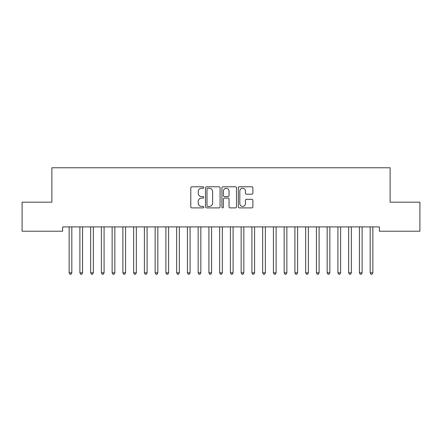 <?xml version="1.0" encoding="UTF-8"?>
<svg xmlns="http://www.w3.org/2000/svg" width="442" height="442" viewBox="0 0 442 442"><rect width="100%" height="100%" fill="white"/><g stroke="black" fill="none" stroke-linecap="round" stroke-linejoin="round"><path stroke-width="0.66" d="M203.801 187.524A0.74 0.74 0 0 0 203.06 186.784L191.845 186.784A1.055 1.055 0 0 0 190.789 187.839L190.789 206.834A1.055 1.055 0 0 0 191.845 207.889L203.06 207.889A0.74 0.74 0 0 0 203.801 207.149A0.74 0.74 0 0 0 203.06 206.414L201.607 206.414A3.376 3.376 0 0 1 198.231 203.033L198.231 201.453A3.376 3.376 0 0 1 201.607 198.077L203.06 198.077A0.74 0.74 0 0 0 203.801 197.336A0.74 0.74 0 0 0 203.06 196.596L201.607 196.596A3.376 3.376 0 0 1 198.231 193.22L198.231 191.64A3.376 3.376 0 0 1 201.607 188.259L203.06 188.259A0.74 0.74 0 0 0 203.801 187.524M251.841 194.226A1.055 1.055 0 0 0 252.896 193.165L252.896 187.839A1.055 1.055 0 0 0 251.841 186.784L239.387 186.784A1.055 1.055 0 0 0 238.332 187.839L238.332 206.834A1.055 1.055 0 0 0 239.387 207.889L251.841 207.889A1.055 1.055 0 0 0 252.896 206.834L252.896 200.397A1.055 1.055 0 0 0 251.841 199.342L246.514 199.342A1.055 1.055 0 0 0 245.459 200.397L245.459 203.591A2.823 2.823 0 0 1 242.636 206.414A2.823 2.823 0 0 1 239.813 203.591L239.813 191.082A2.823 2.823 0 0 1 242.636 188.259A2.823 2.823 0 0 1 245.459 191.082L245.459 193.165A1.055 1.055 0 0 0 246.514 194.226L251.841 194.226M379.369 226.901L62.631 226.901L62.631 231.205L22.1 231.205L22.1 202.176L51.88 202.176L51.88 167.772L390.12 167.772L390.12 202.176L419.9 202.176L419.9 231.205L379.369 231.205L379.369 226.901M220.077 187.839A1.055 1.055 0 0 0 219.022 186.784L206.569 186.784A1.055 1.055 0 0 0 205.513 187.839L205.513 206.834A1.055 1.055 0 0 0 206.569 207.889L219.022 207.889A1.055 1.055 0 0 0 220.077 206.834L220.077 187.839M222.978 186.784L235.431 186.784A1.055 1.055 0 0 1 236.487 187.839L236.487 206.834A1.055 1.055 0 0 1 235.431 207.889L230.1 207.889A1.055 1.055 0 0 1 229.044 206.834L229.044 199.132A1.055 1.055 0 0 0 227.989 198.077L224.459 198.077A1.055 1.055 0 0 0 223.403 199.132L223.403 207.149A0.74 0.74 0 0 1 222.663 207.889A0.74 0.74 0 0 1 221.923 207.149L221.923 187.839A1.055 1.055 0 0 1 222.978 186.784M207.729 188.259A0.74 0.74 0 0 0 206.989 188.999L206.989 205.674A0.74 0.74 0 0 0 207.729 206.414L209.259 206.414A3.376 3.376 0 0 0 212.635 203.033L212.635 191.64A3.376 3.376 0 0 0 209.259 188.259L207.729 188.259M229.044 191.137A2.823 2.823 0 0 0 226.221 188.314A2.823 2.823 0 0 0 223.403 191.137L223.403 195.541A1.055 1.055 0 0 0 224.459 196.596L227.989 196.596A1.055 1.055 0 0 0 229.044 195.541L229.044 191.137M68.996 226.901L69.057 227.061A1.077 1.077 -179.6 0 1 69.14 227.464L69.14 272.83L71.825 272.83L71.825 227.464A1.077 1.077 -179.6 0 1 71.902 227.061L71.969 226.901M71.825 272.83L71.018 274.228L69.941 274.228L69.14 272.83M79.748 226.901L79.809 227.061A1.077 1.077 -179.6 0 1 79.886 227.464L79.886 272.83L82.577 272.83L82.577 227.464A1.077 1.077 -179.6 0 1 82.654 227.061L82.72 226.901M82.577 272.83L81.77 274.228L80.693 274.228L79.886 272.83M90.5 226.901L90.56 227.061A1.077 1.077 -179.6 0 1 90.638 227.464L90.638 272.83L93.328 272.83L93.328 227.464A1.077 1.077 -179.6 0 1 93.406 227.061L93.466 226.901M93.328 272.83L92.522 274.228L91.444 274.228L90.638 272.83M101.251 226.901L101.312 227.061A1.077 1.077 -179.6 0 1 101.389 227.464L101.389 272.83L104.08 272.83L104.08 227.464A1.077 1.077 -179.6 0 1 104.157 227.061L104.218 226.901M104.08 272.83L103.273 274.228L102.196 274.228L101.389 272.83M112.003 226.901L112.064 227.061A1.077 1.077 -179.6 0 1 112.141 227.464L112.141 272.83L114.832 272.83L114.832 227.464A1.077 1.077 -179.6 0 1 114.909 227.061L114.97 226.901M114.832 272.83L114.025 274.228L112.948 274.228L112.141 272.83M122.754 226.901L122.815 227.061A1.077 1.077 -179.6 0 1 122.893 227.464L122.893 272.83L125.583 272.83L125.583 227.464A1.077 1.077 -179.6 0 1 125.661 227.061L125.721 226.901M125.583 272.83L124.777 274.228L123.699 274.228L122.893 272.83M133.506 226.901L133.567 227.061A1.077 1.077 -179.6 0 1 133.644 227.464L133.644 272.83L136.335 272.83L136.335 227.464A1.077 1.077 -179.6 0 1 136.412 227.061L136.473 226.901M136.335 272.83L135.528 274.228L134.451 274.228L133.644 272.83M144.258 226.901L144.319 227.061A1.077 1.077 -179.6 0 1 144.396 227.464L144.396 272.83L147.087 272.83L147.087 227.464A1.077 1.077 -179.6 0 1 147.164 227.061L147.225 226.901M147.087 272.83L146.28 274.228L145.203 274.228L144.396 272.83M155.009 226.901L155.07 227.061A1.077 1.077 -179.6 0 1 155.148 227.464L155.148 272.83L157.838 272.83L157.838 227.464A1.077 1.077 -179.6 0 1 157.916 227.061L157.976 226.901M157.838 272.83L157.032 274.228L155.954 274.228L155.148 272.83M165.756 226.901L165.822 227.061A1.077 1.077 -179.6 0 1 165.899 227.464L165.899 272.83L168.59 272.83L168.59 227.464A1.077 1.077 -179.6 0 1 168.667 227.061L168.728 226.901M168.59 272.83L167.783 274.228L166.706 274.228L165.899 272.83M176.507 226.901L176.573 227.061A1.077 1.077 -179.6 0 1 176.651 227.464L176.651 272.83L179.336 272.83L179.336 227.464A1.077 1.077 -179.6 0 1 179.419 227.061L179.48 226.901M179.336 272.83L178.535 274.228L177.457 274.228L176.651 272.83M187.259 226.901L187.325 227.061A1.077 1.077 -179.6 0 1 187.402 227.464L187.402 272.83L190.088 272.83L190.088 227.464A1.077 1.077 -179.6 0 1 190.165 227.061L190.231 226.901M190.088 272.83L189.281 274.228L188.209 274.228L187.402 272.83M198.01 226.901L198.077 227.061A1.077 1.077 -179.6 0 1 198.154 227.464L198.154 272.83L200.839 272.83L200.839 227.464A1.077 1.077 -179.6 0 1 200.917 227.061L200.983 226.901M200.839 272.83L200.033 274.228L198.961 274.228L198.154 272.83M208.762 226.901L208.828 227.061A1.077 1.077 -179.6 0 1 208.906 227.464L208.906 272.83L211.591 272.83L211.591 227.464A1.077 1.077 -179.6 0 1 211.668 227.061L211.735 226.901M211.591 272.83L210.784 274.228L209.712 274.228L208.906 272.83M219.514 226.901L219.58 227.061A1.077 1.077 -179.6 0 1 219.657 227.464L219.657 272.83L222.343 272.83L222.343 227.464A1.077 1.077 -179.6 0 1 222.42 227.061L222.486 226.901M222.343 272.83L221.536 274.228L220.464 274.228L219.657 272.83M230.265 226.901L230.332 227.061A1.077 1.077 -179.6 0 1 230.409 227.464L230.409 272.83L233.094 272.83L233.094 227.464A1.077 1.077 -179.6 0 1 233.172 227.061L233.238 226.901M233.094 272.83L232.288 274.228L231.216 274.228L230.409 272.83M241.017 226.901L241.083 227.061A1.077 1.077 -179.6 0 1 241.161 227.464L241.161 272.83L243.846 272.83L243.846 227.464A1.077 1.077 -179.6 0 1 243.923 227.061L243.99 226.901M243.846 272.83L243.039 274.228L241.967 274.228L241.161 272.83M251.769 226.901L251.835 227.061A1.077 1.077 -179.6 0 1 251.912 227.464L251.912 272.83L254.598 272.83L254.598 227.464A1.077 1.077 -179.6 0 1 254.675 227.061L254.741 226.901M254.598 272.83L253.791 274.228L252.719 274.228L251.912 272.83M262.52 226.901L262.581 227.061A1.077 1.077 -179.6 0 1 262.664 227.464L262.664 272.83L265.349 272.83L265.349 227.464A1.077 1.077 -179.6 0 1 265.427 227.061L265.493 226.901M265.349 272.83L264.543 274.228L263.465 274.228L262.664 272.83M273.272 226.901L273.333 227.061A1.077 1.077 -179.6 0 1 273.41 227.464L273.41 272.83L276.101 272.83L276.101 227.464A1.077 1.077 -179.6 0 1 276.178 227.061L276.244 226.901M276.101 272.83L275.294 274.228L274.217 274.228L273.41 272.83M284.024 226.901L284.084 227.061A1.077 1.077 -179.6 0 1 284.162 227.464L284.162 272.83L286.852 272.83L286.852 227.464A1.077 1.077 -179.6 0 1 286.93 227.061L286.991 226.901M286.852 272.83L286.046 274.228L284.968 274.228L284.162 272.83M294.775 226.901L294.836 227.061A1.077 1.077 -179.6 0 1 294.913 227.464L294.913 272.83L297.604 272.83L297.604 227.464A1.077 1.077 -179.6 0 1 297.681 227.061L297.742 226.901M297.604 272.83L296.797 274.228L295.72 274.228L294.913 272.83M305.527 226.901L305.588 227.061A1.077 1.077 -179.6 0 1 305.665 227.464L305.665 272.83L308.356 272.83L308.356 227.464A1.077 1.077 -179.6 0 1 308.433 227.061L308.494 226.901M308.356 272.83L307.549 274.228L306.472 274.228L305.665 272.83M316.279 226.901L316.339 227.061A1.077 1.077 -179.6 0 1 316.417 227.464L316.417 272.83L319.107 272.83L319.107 227.464A1.077 1.077 -179.6 0 1 319.185 227.061L319.246 226.901M319.107 272.83L318.301 274.228L317.223 274.228L316.417 272.83M327.03 226.901L327.091 227.061A1.077 1.077 -179.6 0 1 327.168 227.464L327.168 272.83L329.859 272.83L329.859 227.464A1.077 1.077 -179.6 0 1 329.936 227.061L329.997 226.901M329.859 272.83L329.052 274.228L327.975 274.228L327.168 272.83M337.782 226.901L337.843 227.061A1.077 1.077 -179.6 0 1 337.92 227.464L337.92 272.83L340.611 272.83L340.611 227.464A1.077 1.077 -179.6 0 1 340.688 227.061L340.749 226.901M340.611 272.83L339.804 274.228L338.727 274.228L337.92 272.83M348.534 226.901L348.594 227.061A1.077 1.077 -179.6 0 1 348.672 227.464L348.672 272.83L351.362 272.83L351.362 227.464A1.077 1.077 -179.6 0 1 351.44 227.061L351.501 226.901M351.362 272.83L350.556 274.228L349.478 274.228L348.672 272.83M359.28 226.901L359.346 227.061A1.077 1.077 -179.6 0 1 359.423 227.464L359.423 272.83L362.114 272.83L362.114 227.464A1.077 1.077 -179.6 0 1 362.191 227.061L362.252 226.901M362.114 272.83L361.307 274.228L360.23 274.228L359.423 272.83M370.031 226.901L370.098 227.061A1.077 1.077 -179.6 0 1 370.175 227.464L370.175 272.83L372.86 272.83L372.86 227.464A1.077 1.077 -179.6 0 1 372.943 227.061L373.004 226.901M372.86 272.83L372.059 274.228L370.982 274.228L370.175 272.83"/></g></svg>
